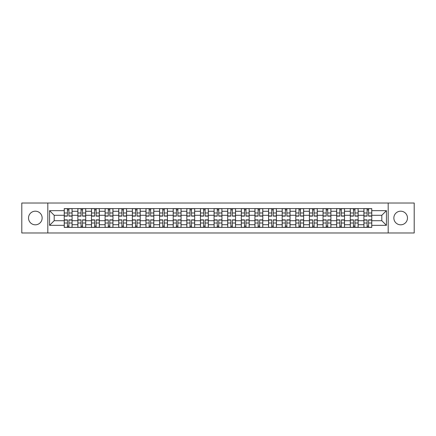 <?xml version="1.0" encoding="UTF-8"?>
<svg xmlns="http://www.w3.org/2000/svg" width="436" height="436" viewBox="0 0 436 436"><rect width="100%" height="100%" fill="white"/><g stroke="black" fill="none" stroke-linecap="round" stroke-linejoin="round"><path stroke-width="0.65" d="M400.668 211.188A6.813 6.813 0 0 0 393.855 218A6.813 6.813 0 0 0 400.668 224.813A6.813 6.813 0 0 0 407.475 218A6.813 6.813 0 0 0 400.668 211.188M35.332 211.188A6.813 6.813 0 0 0 28.525 218A6.813 6.813 0 0 0 35.332 224.813A6.813 6.813 0 0 0 42.145 218A6.813 6.813 0 0 0 35.332 211.188M388.182 232.977L414.2 232.977L414.2 203.023L21.8 203.023L21.8 232.977L388.182 232.977L388.182 203.023M77.859 227.385L77.859 211.275L72.093 211.275L72.093 227.385M72.093 211.275L72.093 208.615M77.859 211.275L77.859 208.615M85.718 208.615L85.718 227.385M91.478 227.385L91.478 208.615M99.337 208.615L99.337 227.385M105.098 227.385L105.098 208.615M112.957 208.615L112.957 227.385M118.723 227.385L118.723 208.615M126.582 208.615L126.582 227.385M132.342 227.385L132.342 208.615M140.201 208.615L140.201 227.385M145.962 227.385L145.962 208.615M153.821 208.615L153.821 227.385M159.587 227.385L159.587 208.615M167.446 208.615L167.446 227.385M173.206 227.385L173.206 208.615M181.065 208.615L181.065 227.385M186.826 227.385L186.826 208.615M194.685 208.615L194.685 227.385M200.451 227.385L200.451 208.615M208.31 208.615L208.31 227.385M214.071 227.385L214.071 208.615M221.929 208.615L221.929 227.385M227.69 227.385L227.69 208.615M235.549 208.615L235.549 227.385M241.315 227.385L241.315 208.615M249.174 208.615L249.174 227.385M254.935 227.385L254.935 208.615M262.794 208.615L262.794 227.385M268.554 227.385L268.554 208.615M276.413 208.615L276.413 227.385M282.179 227.385L282.179 208.615M290.038 208.615L290.038 227.385M295.799 227.385L295.799 208.615M303.658 208.615L303.658 227.385M309.418 227.385L309.418 208.615M317.277 208.615L317.277 227.385M323.043 227.385L323.043 208.615M330.902 208.615L330.902 227.385M336.663 227.385L336.663 208.615M344.522 208.615L344.522 227.385M350.282 227.385L350.282 208.615M358.141 208.615L358.141 227.385M363.907 227.385L363.907 208.615M363.907 220.709L358.141 220.709M350.282 220.709L344.522 220.709M336.663 220.709L330.902 220.709M323.043 220.709L317.277 220.709M309.418 220.709L303.658 220.709M295.799 220.709L290.038 220.709M282.179 220.709L276.413 220.709M268.554 220.709L262.794 220.709M254.935 220.709L249.174 220.709M241.315 220.709L235.549 220.709M227.69 220.709L221.929 220.709M214.071 220.709L208.31 220.709M200.451 220.709L194.685 220.709M186.826 220.709L181.065 220.709M173.206 220.709L167.446 220.709M159.587 220.709L153.821 220.709M145.962 220.709L140.201 220.709M132.342 220.709L126.582 220.709M118.723 220.709L112.957 220.709M105.098 220.709L99.337 220.709M91.478 220.709L85.718 220.709M77.859 220.709L72.093 220.709M363.907 215.291L358.141 215.291M350.282 215.291L344.522 215.291M336.663 215.291L330.902 215.291M323.043 215.291L317.277 215.291M309.418 215.291L303.658 215.291M295.799 215.291L290.038 215.291M282.179 215.291L276.413 215.291M268.554 215.291L262.794 215.291M254.935 215.291L249.174 215.291M241.315 215.291L235.549 215.291M227.69 215.291L221.929 215.291M214.071 215.291L208.31 215.291M200.451 215.291L194.685 215.291M186.826 215.291L181.065 215.291M173.206 215.291L167.446 215.291M159.587 215.291L153.821 215.291M145.962 215.291L140.201 215.291M132.342 215.291L126.582 215.291M118.723 215.291L112.957 215.291M105.098 215.291L99.337 215.291M91.478 215.291L85.718 215.291M77.859 215.291L72.093 215.291M54.195 220.709L64.234 220.709L64.234 215.291L54.195 215.291L54.195 220.709L49.568 225.336L49.568 210.664L64.234 210.664L64.234 215.291M371.766 215.291L371.766 220.709L381.805 220.709L381.805 215.291L371.766 215.291L371.766 208.615L64.234 208.615L64.234 210.664M371.766 210.664L386.432 210.664L386.432 225.336L371.766 225.336L371.766 220.709M64.234 220.709L64.234 227.385L371.766 227.385L371.766 225.336M64.234 225.336L49.568 225.336M47.818 232.977L47.818 203.023M68.91 226.077L67.422 226.077M67.422 209.923L68.91 209.923M82.529 226.077L81.041 226.077M81.041 209.923L82.529 209.923M96.149 226.077L94.666 226.077M94.666 209.923L96.149 209.923M109.774 226.077L108.286 226.077M108.286 209.923L109.774 209.923M123.393 226.077L121.906 226.077M121.906 209.923L123.393 209.923M137.013 226.077L135.531 226.077M135.531 209.923L137.013 209.923M150.638 226.077L149.15 226.077M149.15 209.923L150.638 209.923M164.258 226.077L162.77 226.077M162.77 209.923L164.258 209.923M177.877 226.077L176.395 226.077M176.395 209.923L177.877 209.923M191.502 226.077L190.014 226.077M190.014 209.923L191.502 209.923M205.122 226.077L203.634 226.077M203.634 209.923L205.122 209.923M218.741 226.077L217.259 226.077M217.259 209.923L218.741 209.923M232.366 226.077L230.878 226.077M230.878 209.923L232.366 209.923M245.986 226.077L244.498 226.077M244.498 209.923L245.986 209.923M259.605 226.077L258.123 226.077M258.123 209.923L259.605 209.923M273.23 226.077L271.742 226.077M271.742 209.923L273.23 209.923M286.85 226.077L285.362 226.077M285.362 209.923L286.85 209.923M300.469 226.077L298.987 226.077M298.987 209.923L300.469 209.923M314.094 226.077L312.607 226.077M312.607 209.923L314.094 209.923M327.714 226.077L326.226 226.077M326.226 209.923L327.714 209.923M341.334 226.077L339.851 226.077M339.851 209.923L341.334 209.923M354.959 226.077L353.471 226.077M353.471 209.923L354.959 209.923M368.578 226.077L367.09 226.077M367.09 209.923L368.578 209.923M49.568 210.664L54.195 215.291M381.805 220.709L386.432 225.336M381.805 215.291L386.432 210.664M68.91 216.125L68.91 208.702L72.049 208.702L72.049 216.125L68.91 216.125M67.422 209.836L68.91 209.836M66.027 208.702L64.277 208.702L64.277 216.125L67.422 216.125L67.422 208.702L66.158 208.702M64.277 208.702L70.174 208.702M67.422 219.875L67.422 227.298L64.277 227.298L64.277 219.875L67.422 219.875M68.91 226.164L67.422 226.164M66.158 227.298L72.049 227.298L72.049 219.875L68.91 219.875L68.91 227.298L70.174 227.298M82.529 216.125L82.529 208.702L85.674 208.702L85.674 216.125L82.529 216.125M81.041 209.836L82.529 209.836M79.646 208.702L77.902 208.702L77.902 216.125L81.041 216.125L81.041 208.702L79.777 208.702M77.902 208.702L83.794 208.702M96.149 216.125L96.149 208.702L99.294 208.702L99.294 216.125L96.149 216.125M94.666 209.836L96.149 209.836M93.266 208.702L91.522 208.702L91.522 216.125L94.666 216.125L94.666 208.702L93.402 208.702M91.522 208.702L97.413 208.702M81.041 219.875L81.041 227.298L77.902 227.298L77.902 219.875L81.041 219.875M82.529 226.164L81.041 226.164M83.925 227.298L85.674 227.298L85.674 219.875L82.529 219.875L82.529 227.298L83.794 227.298M85.674 227.298L79.777 227.298M94.666 219.875L94.666 227.298L91.522 227.298L91.522 219.875L94.666 219.875M96.149 226.164L94.666 226.164M97.55 227.298L99.294 227.298L99.294 219.875L96.149 219.875L96.149 227.298L97.413 227.298M99.294 227.298L93.402 227.298M109.774 216.125L109.774 208.702L112.913 208.702L112.913 216.125L109.774 216.125M108.286 209.836L109.774 209.836M106.891 208.702L105.141 208.702L105.141 216.125L108.286 216.125L108.286 208.702L107.022 208.702M105.141 208.702L111.038 208.702M123.393 216.125L123.393 208.702L126.538 208.702L126.538 216.125L123.393 216.125M121.906 209.836L123.393 209.836M120.51 208.702L118.766 208.702L118.766 216.125L121.906 216.125L121.906 208.702L120.641 208.702M118.766 208.702L124.658 208.702M137.013 216.125L137.013 208.702L140.158 208.702L140.158 216.125L137.013 216.125M135.531 209.836L137.013 209.836M134.13 208.702L132.386 208.702L132.386 216.125L135.531 216.125L135.531 208.702L134.266 208.702M132.386 208.702L138.277 208.702M108.286 219.875L108.286 227.298L105.141 227.298L105.141 219.875L108.286 219.875M109.774 226.164L108.286 226.164M111.169 227.298L112.913 227.298L112.913 219.875L109.774 219.875L109.774 227.298L111.038 227.298M112.913 227.298L107.022 227.298M121.906 219.875L121.906 227.298L118.766 227.298L118.766 219.875L121.906 219.875M123.393 226.164L121.906 226.164M124.789 227.298L126.538 227.298L126.538 219.875L123.393 219.875L123.393 227.298L124.658 227.298M126.538 227.298L120.641 227.298M135.531 219.875L135.531 227.298L132.386 227.298L132.386 219.875L135.531 219.875M137.013 226.164L135.531 226.164M138.414 227.298L140.158 227.298L140.158 219.875L137.013 219.875L137.013 227.298L138.277 227.298M140.158 227.298L134.266 227.298M150.638 216.125L150.638 208.702L153.777 208.702L153.777 216.125L150.638 216.125M149.15 209.836L150.638 209.836M147.755 208.702L146.006 208.702L146.006 216.125L149.15 216.125L149.15 208.702L147.886 208.702M146.006 208.702L151.902 208.702M149.15 219.875L149.15 227.298L146.006 227.298L146.006 219.875L149.15 219.875M150.638 226.164L149.15 226.164M152.033 227.298L153.777 227.298L153.777 219.875L150.638 219.875L150.638 227.298L151.902 227.298M153.777 227.298L147.886 227.298M164.258 216.125L164.258 208.702L167.402 208.702L167.402 216.125L164.258 216.125M162.77 209.836L164.258 209.836M161.375 208.702L159.631 208.702L159.631 216.125L162.77 216.125L162.77 208.702L161.505 208.702M159.631 208.702L165.522 208.702M162.77 219.875L162.77 227.298L159.631 227.298L159.631 219.875L162.77 219.875M164.258 226.164L162.77 226.164M165.653 227.298L167.402 227.298L167.402 219.875L164.258 219.875L164.258 227.298L165.522 227.298M167.402 227.298L161.505 227.298M177.877 216.125L177.877 208.702L181.022 208.702L181.022 216.125L177.877 216.125M176.395 209.836L177.877 209.836M179.142 208.702L173.25 208.702L173.25 216.125L176.395 216.125L176.395 208.702L175.13 208.702M176.395 219.875L176.395 227.298L173.25 227.298L173.25 219.875L176.395 219.875M177.877 226.164L176.395 226.164M175.13 227.298L181.022 227.298L181.022 219.875L177.877 219.875L177.877 227.298L179.142 227.298M191.502 216.125L191.502 208.702L194.641 208.702L194.641 216.125L191.502 216.125M190.014 209.836L191.502 209.836M188.619 208.702L186.87 208.702L186.87 216.125L190.014 216.125L190.014 208.702L188.75 208.702M186.87 208.702L192.767 208.702M190.014 219.875L190.014 227.298L186.87 227.298L186.87 219.875L190.014 219.875M191.502 226.164L190.014 226.164M188.75 227.298L194.641 227.298L194.641 219.875L191.502 219.875L191.502 227.298L192.767 227.298M205.122 216.125L205.122 208.702L208.266 208.702L208.266 216.125L205.122 216.125M203.634 209.836L205.122 209.836M202.239 208.702L200.495 208.702L200.495 216.125L203.634 216.125L203.634 208.702L202.369 208.702M200.495 208.702L206.386 208.702M218.741 216.125L218.741 208.702L221.886 208.702L221.886 216.125L218.741 216.125M217.259 209.836L218.741 209.836M215.858 208.702L214.114 208.702L214.114 216.125L217.259 216.125L217.259 208.702L215.994 208.702M214.114 208.702L220.006 208.702M232.366 216.125L232.366 208.702L235.505 208.702L235.505 216.125L232.366 216.125M230.878 209.836L232.366 209.836M233.631 208.702L227.734 208.702L227.734 216.125L230.878 216.125L230.878 208.702L229.614 208.702M245.986 216.125L245.986 208.702L249.13 208.702L249.13 216.125L245.986 216.125M244.498 209.836L245.986 209.836M243.103 208.702L241.359 208.702L241.359 216.125L244.498 216.125L244.498 208.702L243.234 208.702M241.359 208.702L247.25 208.702M259.605 216.125L259.605 208.702L262.75 208.702L262.75 216.125L259.605 216.125M258.123 209.836L259.605 209.836M256.722 208.702L254.978 208.702L254.978 216.125L258.123 216.125L258.123 208.702L256.859 208.702M254.978 208.702L260.87 208.702M273.23 216.125L273.23 208.702L276.37 208.702L276.37 216.125L273.23 216.125M271.742 209.836L273.23 209.836M270.347 208.702L268.598 208.702L268.598 216.125L271.742 216.125L271.742 208.702L270.478 208.702M268.598 208.702L274.495 208.702M203.634 219.875L203.634 227.298L200.495 227.298L200.495 219.875L203.634 219.875M205.122 226.164L203.634 226.164M202.369 227.298L208.266 227.298L208.266 219.875L205.122 219.875L205.122 227.298L206.386 227.298M217.259 219.875L217.259 227.298L214.114 227.298L214.114 219.875L217.259 219.875M218.741 226.164L217.259 226.164M220.142 227.298L221.886 227.298L221.886 219.875L218.741 219.875L218.741 227.298L220.006 227.298M221.886 227.298L215.994 227.298M230.878 219.875L230.878 227.298L227.734 227.298L227.734 219.875L230.878 219.875M232.366 226.164L230.878 226.164M233.761 227.298L235.505 227.298L235.505 219.875L232.366 219.875L232.366 227.298L233.631 227.298M235.505 227.298L229.614 227.298M244.498 219.875L244.498 227.298L241.359 227.298L241.359 219.875L244.498 219.875M245.986 226.164L244.498 226.164M247.381 227.298L249.13 227.298L249.13 219.875L245.986 219.875L245.986 227.298L247.25 227.298M249.13 227.298L243.234 227.298M258.123 219.875L258.123 227.298L254.978 227.298L254.978 219.875L258.123 219.875M259.605 226.164L258.123 226.164M261.006 227.298L262.75 227.298L262.75 219.875L259.605 219.875L259.605 227.298L260.87 227.298M262.75 227.298L256.859 227.298M271.742 219.875L271.742 227.298L268.598 227.298L268.598 219.875L271.742 219.875M273.23 226.164L271.742 226.164M270.478 227.298L276.37 227.298L276.37 219.875L273.23 219.875L273.23 227.298L274.495 227.298M286.85 216.125L286.85 208.702L289.995 208.702L289.995 216.125L286.85 216.125M285.362 209.836L286.85 209.836M288.114 208.702L282.223 208.702L282.223 216.125L285.362 216.125L285.362 208.702L284.098 208.702M285.362 219.875L285.362 227.298L282.223 227.298L282.223 219.875L285.362 219.875M286.85 226.164L285.362 226.164M284.098 227.298L289.995 227.298L289.995 219.875L286.85 219.875L286.85 227.298L288.114 227.298M300.469 216.125L300.469 208.702L303.614 208.702L303.614 216.125L300.469 216.125M298.987 209.836L300.469 209.836M301.734 208.702L295.842 208.702L295.842 216.125L298.987 216.125L298.987 208.702L297.723 208.702M298.987 219.875L298.987 227.298L295.842 227.298L295.842 219.875L298.987 219.875M300.469 226.164L298.987 226.164M297.723 227.298L303.614 227.298L303.614 219.875L300.469 219.875L300.469 227.298L301.734 227.298M314.094 216.125L314.094 208.702L317.234 208.702L317.234 216.125L314.094 216.125M312.607 209.836L314.094 209.836M315.359 208.702L309.462 208.702L309.462 216.125L312.607 216.125L312.607 208.702L311.342 208.702M312.607 219.875L312.607 227.298L309.462 227.298L309.462 219.875L312.607 219.875M314.094 226.164L312.607 226.164M311.342 227.298L317.234 227.298L317.234 219.875L314.094 219.875L314.094 227.298L315.359 227.298M327.714 216.125L327.714 208.702L330.859 208.702L330.859 216.125L327.714 216.125M326.226 209.836L327.714 209.836M324.831 208.702L323.087 208.702L323.087 216.125L326.226 216.125L326.226 208.702L324.962 208.702M323.087 208.702L328.978 208.702M326.226 219.875L326.226 227.298L323.087 227.298L323.087 219.875L326.226 219.875M327.714 226.164L326.226 226.164M324.962 227.298L330.859 227.298L330.859 219.875L327.714 219.875L327.714 227.298L328.978 227.298M341.334 216.125L341.334 208.702L344.478 208.702L344.478 216.125L341.334 216.125M339.851 209.836L341.334 209.836M338.45 208.702L336.706 208.702L336.706 216.125L339.851 216.125L339.851 208.702L338.587 208.702M336.706 208.702L342.598 208.702M339.851 219.875L339.851 227.298L336.706 227.298L336.706 219.875L339.851 219.875M341.334 226.164L339.851 226.164M342.734 227.298L344.478 227.298L344.478 219.875L341.334 219.875L341.334 227.298L342.598 227.298M344.478 227.298L338.587 227.298M354.959 216.125L354.959 208.702L358.098 208.702L358.098 216.125L354.959 216.125M353.471 209.836L354.959 209.836M356.223 208.702L350.326 208.702L350.326 216.125L353.471 216.125L353.471 208.702L352.206 208.702M353.471 219.875L353.471 227.298L350.326 227.298L350.326 219.875L353.471 219.875M354.959 226.164L353.471 226.164M356.354 227.298L358.098 227.298L358.098 219.875L354.959 219.875L354.959 227.298L356.223 227.298M358.098 227.298L352.206 227.298M368.578 216.125L368.578 208.702L371.723 208.702L371.723 216.125L368.578 216.125M367.09 209.836L368.578 209.836M365.695 208.702L363.951 208.702L363.951 216.125L367.09 216.125L367.09 208.702L365.826 208.702M363.951 208.702L369.842 208.702M367.09 219.875L367.09 227.298L363.951 227.298L363.951 219.875L367.09 219.875M368.578 226.164L367.09 226.164M365.826 227.298L371.723 227.298L371.723 219.875L368.578 219.875L368.578 227.298L369.842 227.298M350.282 211.275L344.522 211.275M336.663 211.275L330.902 211.275M323.043 211.275L317.277 211.275M309.418 211.275L303.658 211.275M295.799 211.275L290.038 211.275M282.179 211.275L276.413 211.275M268.554 211.275L262.794 211.275M254.935 211.275L249.174 211.275M241.315 211.275L235.549 211.275M227.69 211.275L221.929 211.275M214.071 211.275L208.31 211.275M200.451 211.275L194.685 211.275M186.826 211.275L181.065 211.275M173.206 211.275L167.446 211.275M159.587 211.275L153.821 211.275M145.962 211.275L140.201 211.275M132.342 211.275L126.582 211.275M118.723 211.275L112.957 211.275M105.098 211.275L99.337 211.275M91.478 211.275L85.718 211.275M363.907 211.275L358.141 211.275M350.282 224.725L344.522 224.725M336.663 224.725L330.902 224.725M323.043 224.725L317.277 224.725M309.418 224.725L303.658 224.725M295.799 224.725L290.038 224.725M282.179 224.725L276.413 224.725M268.554 224.725L262.794 224.725M254.935 224.725L249.174 224.725M241.315 224.725L235.549 224.725M227.69 224.725L221.929 224.725M214.071 224.725L208.31 224.725M200.451 224.725L194.685 224.725M186.826 224.725L181.065 224.725M173.206 224.725L167.446 224.725M159.587 224.725L153.821 224.725M145.962 224.725L140.201 224.725M132.342 224.725L126.582 224.725M118.723 224.725L112.957 224.725M105.098 224.725L99.337 224.725M91.478 224.725L85.718 224.725M77.859 224.725L72.093 224.725M363.907 224.725L358.141 224.725M68.91 215.94L72.049 215.94M68.91 212.991L72.049 212.991M64.277 215.94L67.422 215.94M64.277 212.991L67.422 212.991M67.422 220.06L64.277 220.06M67.422 223.009L64.277 223.009M72.049 220.06L68.91 220.06M72.049 223.009L68.91 223.009M82.529 215.94L85.674 215.94M82.529 212.991L85.674 212.991M77.902 215.94L81.041 215.94M77.902 212.991L81.041 212.991M96.149 215.94L99.294 215.94M96.149 212.991L99.294 212.991M91.522 215.94L94.666 215.94M91.522 212.991L94.666 212.991M81.041 220.06L77.902 220.06M81.041 223.009L77.902 223.009M85.674 220.06L82.529 220.06M85.674 223.009L82.529 223.009M94.666 220.06L91.522 220.06M94.666 223.009L91.522 223.009M99.294 220.06L96.149 220.06M99.294 223.009L96.149 223.009M109.774 215.94L112.913 215.94M109.774 212.991L112.913 212.991M105.141 215.94L108.286 215.94M105.141 212.991L108.286 212.991M123.393 215.94L126.538 215.94M123.393 212.991L126.538 212.991M118.766 215.94L121.906 215.94M118.766 212.991L121.906 212.991M137.013 215.94L140.158 215.94M137.013 212.991L140.158 212.991M132.386 215.94L135.531 215.94M132.386 212.991L135.531 212.991M108.286 220.06L105.141 220.06M108.286 223.009L105.141 223.009M112.913 220.06L109.774 220.06M112.913 223.009L109.774 223.009M121.906 220.06L118.766 220.06M121.906 223.009L118.766 223.009M126.538 220.06L123.393 220.06M126.538 223.009L123.393 223.009M135.531 220.06L132.386 220.06M135.531 223.009L132.386 223.009M140.158 220.06L137.013 220.06M140.158 223.009L137.013 223.009M150.638 215.94L153.777 215.94M150.638 212.991L153.777 212.991M146.006 215.94L149.15 215.94M146.006 212.991L149.15 212.991M149.15 220.06L146.006 220.06M149.15 223.009L146.006 223.009M153.777 220.06L150.638 220.06M153.777 223.009L150.638 223.009M164.258 215.94L167.402 215.94M164.258 212.991L167.402 212.991M159.631 215.94L162.77 215.94M159.631 212.991L162.77 212.991M162.77 220.06L159.631 220.06M162.77 223.009L159.631 223.009M167.402 220.06L164.258 220.06M167.402 223.009L164.258 223.009M177.877 215.94L181.022 215.94M177.877 212.991L181.022 212.991M173.25 215.94L176.395 215.94M173.25 212.991L176.395 212.991M176.395 220.06L173.25 220.06M176.395 223.009L173.25 223.009M181.022 220.06L177.877 220.06M181.022 223.009L177.877 223.009M191.502 215.94L194.641 215.94M191.502 212.991L194.641 212.991M186.87 215.94L190.014 215.94M186.87 212.991L190.014 212.991M190.014 220.06L186.87 220.06M190.014 223.009L186.87 223.009M194.641 220.06L191.502 220.06M194.641 223.009L191.502 223.009M205.122 215.94L208.266 215.94M205.122 212.991L208.266 212.991M200.495 215.94L203.634 215.94M200.495 212.991L203.634 212.991M218.741 215.94L221.886 215.94M218.741 212.991L221.886 212.991M214.114 215.94L217.259 215.94M214.114 212.991L217.259 212.991M232.366 215.94L235.505 215.94M232.366 212.991L235.505 212.991M227.734 215.94L230.878 215.94M227.734 212.991L230.878 212.991M245.986 215.94L249.13 215.94M245.986 212.991L249.13 212.991M241.359 215.94L244.498 215.94M241.359 212.991L244.498 212.991M259.605 215.94L262.75 215.94M259.605 212.991L262.75 212.991M254.978 215.94L258.123 215.94M254.978 212.991L258.123 212.991M273.23 215.94L276.37 215.94M273.23 212.991L276.37 212.991M268.598 215.94L271.742 215.94M268.598 212.991L271.742 212.991M203.634 220.06L200.495 220.06M203.634 223.009L200.495 223.009M208.266 220.06L205.122 220.06M208.266 223.009L205.122 223.009M217.259 220.06L214.114 220.06M217.259 223.009L214.114 223.009M221.886 220.06L218.741 220.06M221.886 223.009L218.741 223.009M230.878 220.06L227.734 220.06M230.878 223.009L227.734 223.009M235.505 220.06L232.366 220.06M235.505 223.009L232.366 223.009M244.498 220.06L241.359 220.06M244.498 223.009L241.359 223.009M249.13 220.06L245.986 220.06M249.13 223.009L245.986 223.009M258.123 220.06L254.978 220.06M258.123 223.009L254.978 223.009M262.75 220.06L259.605 220.06M262.75 223.009L259.605 223.009M271.742 220.06L268.598 220.06M271.742 223.009L268.598 223.009M276.37 220.06L273.23 220.06M276.37 223.009L273.23 223.009M286.85 215.94L289.995 215.94M286.85 212.991L289.995 212.991M282.223 215.94L285.362 215.94M282.223 212.991L285.362 212.991M285.362 220.06L282.223 220.06M285.362 223.009L282.223 223.009M289.995 220.06L286.85 220.06M289.995 223.009L286.85 223.009M300.469 215.94L303.614 215.94M300.469 212.991L303.614 212.991M295.842 215.94L298.987 215.94M295.842 212.991L298.987 212.991M298.987 220.06L295.842 220.06M298.987 223.009L295.842 223.009M303.614 220.06L300.469 220.06M303.614 223.009L300.469 223.009M314.094 215.94L317.234 215.94M314.094 212.991L317.234 212.991M309.462 215.94L312.607 215.94M309.462 212.991L312.607 212.991M312.607 220.06L309.462 220.06M312.607 223.009L309.462 223.009M317.234 220.06L314.094 220.06M317.234 223.009L314.094 223.009M327.714 215.94L330.859 215.94M327.714 212.991L330.859 212.991M323.087 215.94L326.226 215.94M323.087 212.991L326.226 212.991M326.226 220.06L323.087 220.06M326.226 223.009L323.087 223.009M330.859 220.06L327.714 220.06M330.859 223.009L327.714 223.009M341.334 215.94L344.478 215.94M341.334 212.991L344.478 212.991M336.706 215.94L339.851 215.94M336.706 212.991L339.851 212.991M339.851 220.06L336.706 220.06M339.851 223.009L336.706 223.009M344.478 220.06L341.334 220.06M344.478 223.009L341.334 223.009M354.959 215.94L358.098 215.94M354.959 212.991L358.098 212.991M350.326 215.94L353.471 215.94M350.326 212.991L353.471 212.991M353.471 220.06L350.326 220.06M353.471 223.009L350.326 223.009M358.098 220.06L354.959 220.06M358.098 223.009L354.959 223.009M368.578 215.94L371.723 215.94M368.578 212.991L371.723 212.991M363.951 215.94L367.09 215.94M363.951 212.991L367.09 212.991M367.09 220.06L363.951 220.06M367.09 223.009L363.951 223.009M371.723 220.06L368.578 220.06M371.723 223.009L368.578 223.009"/></g></svg>
